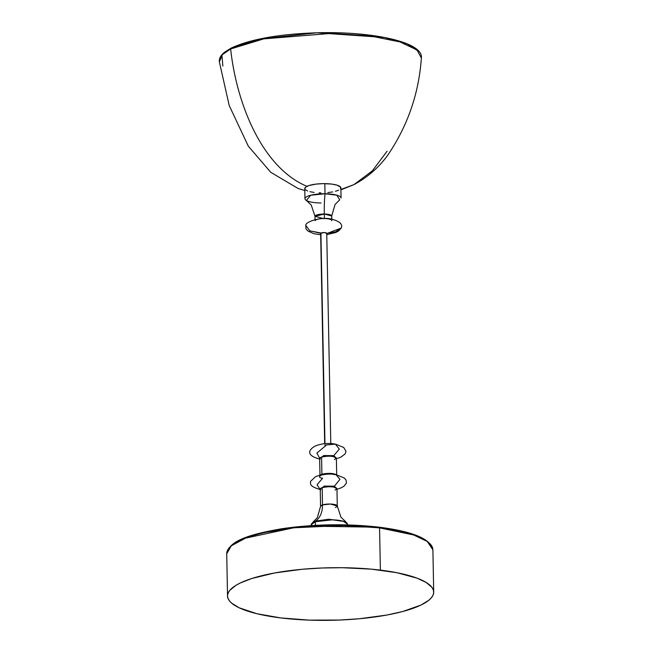 <?xml version="1.0" encoding="UTF-8"?>
<svg xmlns="http://www.w3.org/2000/svg" width="653" height="653" viewBox="0 0 653 653"><rect width="100%" height="100%" fill="white"/><g stroke="black" fill="none" stroke-linecap="round" stroke-linejoin="round"><path stroke-width="0.98" d="M326.451 233.594L326.737 233.333C325.716 232.403 323.774 232.288 320.925 233.015L324.965 443.656L320.925 233.015L309.865 230.852L305.784 225.383L309.865 230.852L320.639 233.268L324.533 232.533L326.737 233.333L335.528 231.856L341.323 227.995L327.496 233.284M320.248 489.611L317.04 484.771L322.574 478.265C318.958 477.735 318.566 476.657 321.407 475.033C326.941 473.939 331.185 473.768 334.14 474.511L336.099 474.698L339.968 479.375L334.369 486.183L336.956 488.779L334.369 486.183L339.968 479.375L336.099 474.698L344.311 478.02L346.123 480.126L346.408 483.081L344.204 486.02L341.421 487.734L336.964 489.301M324.688 445.093L335.487 444.146L339.307 449.15L333.781 455.631L336.368 458.226L333.781 455.631L339.307 449.15L335.487 444.146M320.101 459.165L316.893 453.027L325.79 445.673M340.915 189.86L353.959 184.619L340.907 189.476L353.959 184.619L372.406 170.817L387.098 151.194M304.812 190.554L298.078 188.48L270.758 172.302L248.303 146.166L229.227 105.574L219.359 61.872L222.395 54.632L230.648 48.951C236.215 101.46 261.045 167.233 307.245 186.464C261.045 167.233 236.215 101.46 230.648 48.951L263.836 38.862L331.12 33.401L369.541 35.817L399.979 41.923L417.014 49.971L421.365 57.995L417.014 49.971L399.979 41.923L369.541 35.817L331.12 33.401L263.836 38.862L230.648 48.951A0.882 0.751 -117 0 1 231.325 48.102L230.787 48.379M320.639 233.268L324.663 443.689M321.015 202.985A18.055 4.604 -1.1 0 1 304.967 198.724A18.055 4.604 -1.1 0 1 325.023 193.77L336.817 195.165L339.715 199.826L335.062 204.503L331.716 215.996L324.288 214.029L324.37 218.494L324.288 214.029A8.358 2.13 178.9 0 0 314.999 216.323L322.435 218.298M315.138 220.6A8.358 2.13 -1.1 0 1 324.378 218.559A8.358 2.13 -1.1 0 1 331.806 220.526A8.358 2.13 -1.1 0 1 331.757 220.779M331.781 219.261L331.716 215.996A8.358 2.13 178.9 0 0 324.288 214.029L314.999 216.323L311.22 204.96L306.388 200.471L310.689 195.239L325.023 193.77A22.292 2.498 -89.4 0 0 324.288 214.029A22.292 2.498 90.6 0 1 325.023 193.77L324.827 183.64A18.055 4.604 178.9 0 0 304.771 188.595L304.967 198.724M335.022 490.134L336.956 488.722L333.944 487.154A8.358 2.13 178.9 0 0 322.174 487.636L322.5 504.916L322.174 487.636A8.358 2.13 178.9 0 0 320.239 489.048L320.574 506.32A8.358 2.13 -1.1 0 1 322.5 504.916A22.292 16.505 -108 0 1 315.628 521.086L328.867 519.217L345.706 521.739L328.867 519.217L315.628 521.086L312.763 522.367L311.171 524.767L315.358 521.723A0.882 0.653 -108 0 1 315.628 521.086A22.292 16.505 72 0 0 322.5 504.916L330.361 504.034L337.291 506.002A8.358 2.13 -1.1 0 1 335.356 507.405M336.948 488.656L336.956 488.722A8.358 2.13 178.9 0 0 333.944 487.154A0.882 0.547 101 0 1 334.369 486.183A0.882 0.547 -79 0 0 333.944 487.154C331.21 486.461 327.284 486.624 322.174 487.636L320.239 488.983M333.838 474.339A0.882 0.547 101 0 1 333.691 473.825L336.254 474.731A8.358 2.13 -1.1 0 0 333.691 473.825A0.882 0.547 -79 0 0 333.838 474.339M334.434 459.581L336.368 458.177L333.356 456.602A0.882 0.547 101 0 1 333.781 455.631A0.882 0.547 -79 0 0 333.356 456.602A8.358 2.13 178.9 0 0 321.586 457.092A8.358 2.13 178.9 0 0 319.652 458.496L319.986 475.719M321.913 474.307L321.586 457.092L321.913 474.307A8.358 2.13 -1.1 0 1 333.691 473.825C330.957 473.139 327.031 473.294 321.913 474.307A8.358 2.13 -1.1 0 0 320.403 475.033L321.913 474.307M347.118 524.898L347.388 524.073L345.706 521.739L340.956 517.192L337.291 506.002A8.358 2.13 -1.1 0 0 331.748 504.1A8.358 2.13 -1.1 0 0 322.5 504.916L320.574 506.32L317.342 517.641L312.763 522.367L315.628 521.086A0.882 0.653 72 0 0 315.358 521.723L332.377 519.821L343.38 521.274L347.388 524.073A18.113 4.612 178.9 0 0 335.397 519.968A18.113 4.612 178.9 0 0 315.358 521.723L315.432 525.355L315.358 521.723A18.113 4.612 178.9 0 0 311.171 524.767L311.187 525.608M379.564 527.861L413.667 534.978L427.209 541.419L432.89 549.793A103.109 26.275 178.9 0 0 379.564 527.861L380.381 570.118A103.109 26.275 -1.1 0 1 433.706 592.051A103.109 26.275 -1.1 0 1 280.855 617.934L309.204 620.121L339.397 620.056L359.264 618.758L386.78 615.053L402.566 611.559L420.899 605.094L428.874 600.213L431.453 597.675L433.07 595.103L433.698 592.516L433.331 589.945L431.976 587.414L426.36 582.566L417.063 578.158L397.032 572.738L371.288 569.147L342.041 567.702L321.839 568.004L301.964 569.294L274.456 572.999L251.78 578.509L240.337 582.966L235.896 585.357L229.774 590.377L228.166 592.957L227.538 595.536L227.905 598.107L229.26 600.638L231.595 603.111L239.08 607.755L256.792 613.698L280.855 617.934A103.109 26.275 -1.1 0 1 227.53 596.009A103.109 26.275 -1.1 0 1 380.381 570.118L379.564 527.861A103.109 26.275 178.9 0 0 226.722 553.752L231.309 545.786L245.528 538.145L293.662 527.804L343.592 525.477L379.564 527.861A0.882 0.416 -83 0 0 379.254 527.191A0.882 0.416 97 0 1 379.564 527.861M370.12 526.253L379.132 527.216A0.882 0.416 97 0 1 379.254 527.191A0.882 0.416 -83 0 0 379.132 527.216L379.369 527.249M221.914 55.162L222.861 66.018M353.959 184.619C367.345 177.477 378.511 167.788 387.482 155.577C407.594 126.119 418.891 93.591 421.365 57.995C423.577 42.453 374.349 31.499 319.415 32.715C280.039 33.866 250.572 39.017 231.023 48.167L224.665 52.142C221.106 54.917 219.318 57.88 219.294 61.039L219.359 61.872L222.395 54.632L230.648 48.951A0.882 0.751 63 0 1 231.325 48.102L259.902 38.96L317.031 32.781L384.413 37.466L407.186 43.939L418.557 51.383M387.662 528.408L409.627 533.215L420.54 537.305M424.711 539.558L427.968 541.917M232.37 544.79L240.28 539.949L258.449 533.542L282.773 528.628L311.146 525.641M331.104 524.841L360.717 525.534M379.132 527.216L304.894 526.098L259.102 533.37L241.447 539.402L230.656 546.349M319.652 458.553L323.749 455.549L333.781 455.631L323.749 455.549L319.652 458.553M320.239 489.097L324.337 486.093L334.369 486.183L324.337 486.093L320.239 489.097M336.36 458.112L336.368 458.177A8.358 2.13 178.9 0 0 333.356 456.602C330.622 455.916 326.696 456.08 321.586 457.092L319.652 458.43M325.023 193.77A18.055 4.604 -1.1 0 1 341.07 198.03L340.882 187.901A18.055 4.604 178.9 0 0 324.827 183.64L325.023 193.77M320.827 192.855L319.072 192.815M314.109 192.431L309.897 191.688M307.685 191.027L305.482 189.835M304.837 188.962L305.62 187.166L309.016 185.525L316.134 184.089L323.055 183.64L331.544 184.056L336.932 185.117L340.58 187.084L340.482 188.888M338.638 190.186L335.422 191.313M332.663 191.933L327.839 192.578M326.737 233.333L330.793 443.567M326.786 234.656L335.813 232.492L338.727 230.901L341.331 227.97C342.711 224.452 340.058 221.677 333.373 219.653C322.541 215.686 304.959 221.93 305.792 225.358L305.963 228.868L308.036 231.105L313.864 233.709L320.647 234.77M320.256 459.198C306.518 455.818 307.783 450.382 314.901 446.179C321.374 443.485 328.247 442.816 335.511 444.146L343.707 447.46L345.992 451.329L345.045 454.015L340.727 457.231L336.377 458.757M315.064 219.579L314.999 216.323M433.706 592.051L432.89 549.793C430.964 539.035 413.088 531.509 379.254 527.191C346.972 523.535 314.542 524.041 281.965 528.718C251.046 534.081 228.885 540.406 226.722 553.752L227.53 596.009M336.956 488.722L337.291 506.002M347.388 524.073L347.404 524.906M320.843 489.742C308.82 486.248 310.632 483.979 310.534 481.359L315.521 476.706C321.986 474.037 328.851 473.36 336.099 474.698M336.368 458.177L336.703 475.4"/></g></svg>
